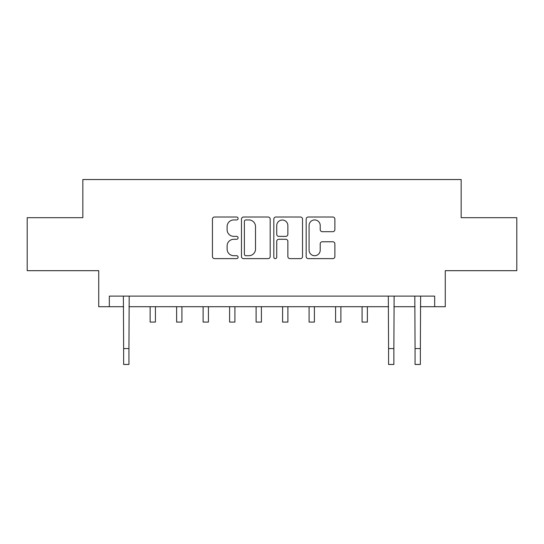 <?xml version="1.0" encoding="UTF-8"?>
<svg xmlns="http://www.w3.org/2000/svg" width="544" height="544" viewBox="0 0 544 544"><rect width="100%" height="100%" fill="white"/><g stroke="black" fill="none" stroke-linecap="round" stroke-linejoin="round"><path stroke-width="0.82" d="M238.088 218.477A1.455 1.455 0 0 0 236.633 217.022L214.526 217.022A2.081 2.081 0 0 0 212.446 219.103L212.446 256.55A2.081 2.081 0 0 0 214.526 258.624L236.633 258.624A1.455 1.455 0 0 0 238.088 257.169A1.455 1.455 0 0 0 236.633 255.714L233.77 255.714A6.657 6.657 0 0 1 227.113 249.057L227.113 245.936A6.657 6.657 0 0 1 233.77 239.278L236.633 239.278A1.455 1.455 0 0 0 238.088 237.823A1.455 1.455 0 0 0 236.633 236.368L233.77 236.368A6.657 6.657 0 0 1 227.113 229.711L227.113 226.59A6.657 6.657 0 0 1 233.77 219.932L236.633 219.932A1.455 1.455 0 0 0 238.088 218.477M332.799 231.683A2.081 2.081 0 0 0 334.88 229.609L334.88 219.103A2.081 2.081 0 0 0 332.799 217.022L308.251 217.022A2.081 2.081 0 0 0 306.17 219.103L306.17 256.55A2.081 2.081 0 0 0 308.251 258.624L332.799 258.624A2.081 2.081 0 0 0 334.88 256.55L334.88 243.855A2.081 2.081 0 0 0 332.799 241.774L322.293 241.774A2.081 2.081 0 0 0 320.212 243.855L320.212 250.152A5.562 5.562 0 0 1 314.65 255.714A5.562 5.562 0 0 1 309.08 250.152L309.08 225.495A5.562 5.562 0 0 1 314.65 219.932A5.562 5.562 0 0 1 320.212 225.495L320.212 229.609A2.081 2.081 0 0 0 322.293 231.683L332.799 231.683M109.33 306.707L109.33 296.106L434.67 296.106L434.67 306.707L445.271 306.707L445.271 270.674L516.8 270.674L516.8 217.688L461.162 217.688L461.162 179.54L82.838 179.54L82.838 217.688L27.2 217.688L27.2 270.674L98.729 270.674L98.729 306.707L123.638 306.707M270.178 219.103A2.081 2.081 0 0 0 268.097 217.022L243.549 217.022A2.081 2.081 0 0 0 241.468 219.103L241.468 256.55A2.081 2.081 0 0 0 243.549 258.624L268.097 258.624A2.081 2.081 0 0 0 270.178 256.55L270.178 219.103M275.903 217.022L300.451 217.022A2.081 2.081 0 0 1 302.532 219.103L302.532 256.55A2.081 2.081 0 0 1 300.451 258.624L289.945 258.624A2.081 2.081 0 0 1 287.864 256.55L287.864 241.359A2.081 2.081 0 0 0 285.784 239.278L278.814 239.278A2.081 2.081 0 0 0 276.733 241.359L276.733 257.169A1.455 1.455 0 0 1 275.278 258.624A1.455 1.455 0 0 1 273.822 257.169L273.822 219.103A2.081 2.081 0 0 1 275.903 217.022M128.935 306.707L388.572 306.707M393.87 306.707L415.065 306.707M420.362 306.707L434.67 306.707M245.84 219.932A1.455 1.455 0 0 0 244.385 221.388L244.385 254.259A1.455 1.455 0 0 0 245.84 255.714L248.853 255.714A6.657 6.657 0 0 0 255.51 249.057L255.51 226.59A6.657 6.657 0 0 0 248.853 219.932L245.84 219.932M287.864 225.604A5.562 5.562 0 0 0 282.295 220.034A5.562 5.562 0 0 0 276.733 225.604L276.733 234.287A2.081 2.081 0 0 0 278.814 236.368L285.784 236.368A2.081 2.081 0 0 0 287.864 234.287L287.864 225.604M123.386 296.106L123.638 348.568L128.935 348.568L129.186 296.106M123.638 348.568L123.638 364.46L128.935 364.46L128.935 348.568M150.13 306.707L150.13 322.075L155.428 322.075L155.428 306.707M176.623 306.707L176.623 322.075L181.92 322.075L181.92 306.707M203.116 306.707L203.116 322.075L208.413 322.075L208.413 306.707M229.609 306.707L229.609 322.075L234.906 322.075L234.906 306.707M256.102 306.707L256.102 322.075L261.406 322.075L261.406 306.707M282.594 306.707L282.594 322.075L287.898 322.075L287.898 306.707M309.094 306.707L309.094 322.075L314.391 322.075L314.391 306.707M335.587 306.707L335.587 322.075L340.884 322.075L340.884 306.707M362.08 306.707L362.08 322.075L367.377 322.075L367.377 306.707M388.321 296.106L388.572 348.568L393.87 348.568L394.121 296.106M388.572 348.568L388.572 364.46L393.87 364.46L393.87 348.568M414.814 296.106L415.065 348.568L420.362 348.568L420.614 296.106M415.065 348.568L415.065 364.46L420.362 364.46L420.362 348.568"/></g></svg>
